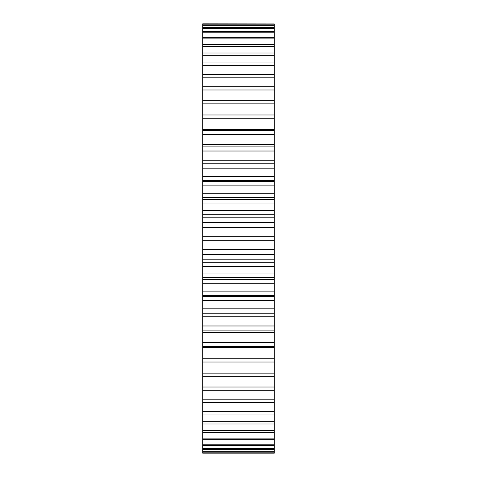 <?xml version="1.0" encoding="UTF-8"?>
<svg xmlns="http://www.w3.org/2000/svg" width="477" height="477" viewBox="0 0 477 477"><rect width="100%" height="100%" fill="white"/><g stroke="black" fill="none" stroke-linecap="round" stroke-linejoin="round"><path stroke-width="0.72" d="M202.725 118.731L274.275 118.731L274.275 114.981L202.725 114.981L202.725 236.222L274.275 236.222L274.275 362.019L202.725 362.019L202.725 358.269L274.275 358.269M202.725 236.222L202.725 240.778L274.275 240.778M202.725 232.019L274.275 232.019L274.275 236.222M202.725 240.778L202.725 244.981L274.275 244.981M202.725 244.981L202.725 358.269M202.725 361.649L202.725 453.15L274.275 453.15L274.275 361.649M202.725 23.945L274.275 23.945L202.725 23.85L202.725 115.351M274.275 23.945L274.275 115.351M274.275 118.731L274.275 232.019M202.725 227.618L274.275 227.618M202.725 249.382L274.275 249.382M202.725 222.312L274.275 222.312M202.725 254.688L274.275 254.688M202.725 217.78L274.275 217.78M202.725 259.22L274.275 259.22M202.725 214.704L274.275 214.704M202.725 262.296L274.275 262.296M202.725 210.339L274.275 210.339M202.725 266.661L274.275 266.661M202.725 203.971L274.275 203.971M202.725 273.029L274.275 273.029M202.725 199.487L274.275 199.487M202.725 277.513L274.275 277.513M202.725 197.567L274.275 197.567M202.725 279.433L274.275 279.433M202.725 193.268L274.275 193.268M202.725 283.732L274.275 283.732M202.725 185.887L274.275 185.887M202.725 291.113L274.275 291.113M202.725 181.487L274.275 181.487M202.725 295.513L274.275 295.513M202.725 176.532L274.275 176.532M202.725 300.468L274.275 300.468M202.725 168.19L274.275 168.19M202.725 308.81L274.275 308.81M202.725 163.909L274.275 163.909M202.725 313.091L274.275 313.091M202.725 160.248L274.275 160.248M202.725 316.752L274.275 316.752M202.725 151.018L274.275 151.018M202.725 325.982L274.275 325.982M202.725 146.88L274.275 146.88M202.725 330.12L274.275 330.12M202.725 144.549L274.275 144.549M202.725 332.451L274.275 332.451M202.725 134.49L274.275 134.49M202.725 342.51L274.275 342.51M202.725 130.531L274.275 130.531M202.725 346.469L274.275 346.469M202.725 129.547L274.275 129.547M202.725 347.453L274.275 347.453M202.725 103.861L274.275 103.861M202.725 373.139L274.275 373.139M202.725 100.349L274.275 100.349M202.725 376.651L274.275 376.651M202.725 89.986L274.275 89.986M202.725 387.014L274.275 387.014M202.725 86.736L274.275 86.736M202.725 390.264L274.275 390.264M202.725 77.214L274.275 77.214M202.725 399.786L274.275 399.786M202.725 74.245L274.275 74.245M202.725 402.755L274.275 402.755M202.725 65.629L274.275 65.629M202.725 411.371L274.275 411.371M202.725 62.97L274.275 62.97M202.725 414.03L274.275 414.03M202.725 55.332L274.275 55.332M202.725 421.668L274.275 421.668M202.725 53.001L274.275 53.001M202.725 423.999L274.275 423.999M202.725 46.388L274.275 46.388M202.725 430.612L274.275 430.612M202.725 44.403L274.275 44.403M202.725 432.597L274.275 432.597M202.725 38.864L274.275 38.864M202.725 438.136L274.275 438.136M202.725 37.236L274.275 37.236M202.725 439.764L274.275 439.764M202.725 32.824L274.275 32.824M202.725 444.176L274.275 444.176M202.725 31.565L274.275 31.565M202.725 445.435L274.275 445.435M202.725 28.298L274.275 28.298M202.725 448.702L274.275 448.702M202.725 27.422L274.275 27.422M202.725 449.578L274.275 449.578M202.725 25.335L274.275 25.335M202.725 451.665L274.275 451.665M202.725 24.846L274.275 24.846M202.725 452.154L274.275 452.154M202.725 453.055L274.275 453.055M274.275 180.652L202.725 180.652M274.275 296.348L202.725 296.348M274.275 163.754L202.725 163.754M274.275 313.246L202.725 313.246"/></g></svg>
